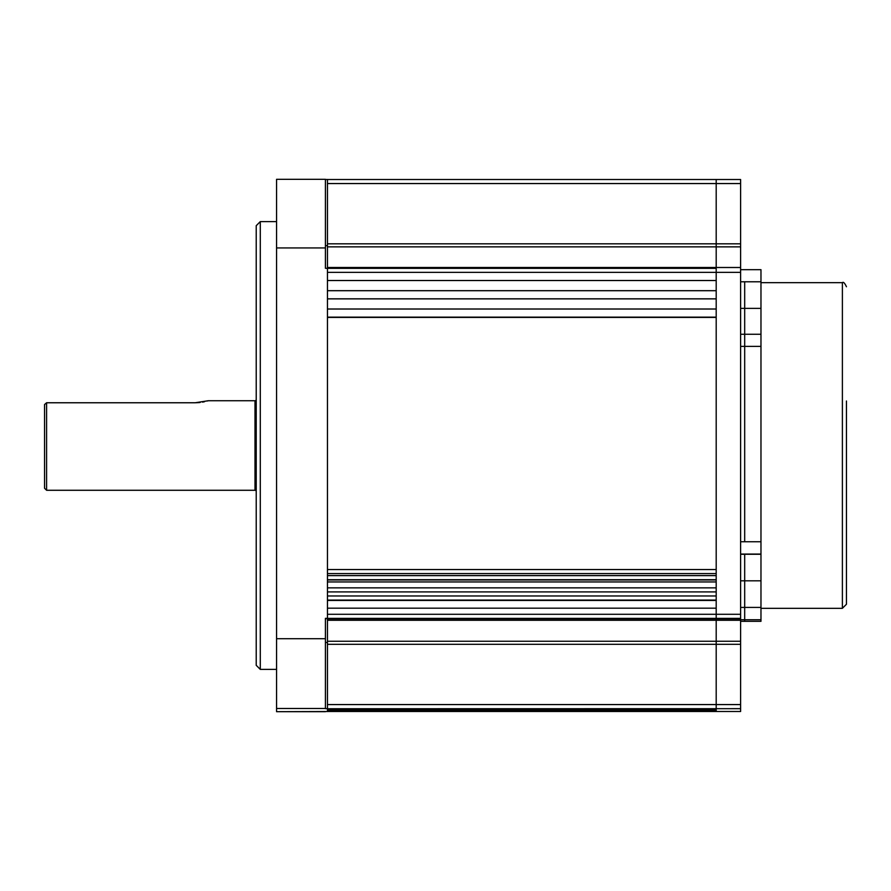 <?xml version="1.0" encoding="UTF-8"?>
<svg xmlns="http://www.w3.org/2000/svg" width="891" height="891" viewBox="0 0 891 891"><rect width="100%" height="100%" fill="white"/><g stroke="black" fill="none" stroke-linecap="round" stroke-linejoin="round"><path stroke-width="1.34" d="M846.45 401.006L846.45 604.254L842.385 608.319L842.385 282.681L760.97 282.681M760.97 621.328L740.61 621.328L744.687 621.328L744.687 607.417L744.687 621.328L760.97 621.328L760.97 619.724L740.61 619.724M760.97 607.417L760.97 554.068L744.687 554.068L744.687 607.417L760.97 607.417L760.97 619.724M740.61 554.068L744.687 554.068L744.687 580.821L760.97 580.821M740.61 554.28L760.97 554.28M740.61 541.75L744.687 541.75L744.687 346.376L744.687 541.75L760.97 541.75L760.97 554.068M760.97 541.75L760.97 346.376L744.687 346.376L744.687 334.259L744.687 346.376L740.61 346.376M740.61 281.779L744.687 281.779L744.687 334.259L760.97 334.259L760.97 281.779L744.687 281.779L744.687 334.259L760.97 334.259L760.97 346.376M740.61 308.375L760.97 308.375M760.97 269.672L740.61 269.672L760.97 269.672L760.97 281.779M256.218 665.31L256.218 225.69L260.295 221.614L260.295 669.386L256.218 665.31M325.415 711.686L276.566 711.686L327.454 711.519L327.454 618.9L716.197 618.889L716.197 179.514L716.197 280.509L327.454 280.509L327.454 272.368L740.61 272.368L740.61 246.852L327.454 246.852L327.454 243.822L740.61 243.822L740.61 246.852M325.415 245.649L327.454 245.649L327.454 618.354L325.415 618.354L325.415 708.646L327.454 708.646M325.415 642.478L327.454 642.478L327.454 618.354L325.415 618.9M276.566 711.686L276.566 179.314L325.415 179.314L325.415 268.302L327.454 268.302L327.454 179.481L325.415 179.481M740.61 580.821L744.687 580.821L744.687 607.417L740.61 607.417M740.61 243.822L740.61 183.557L327.454 183.557L327.454 243.822M740.61 179.514L327.454 179.514L740.61 179.514L740.61 183.557M327.454 711.486L716.197 711.486L716.197 618.889L716.197 708.746L327.454 708.746L740.61 708.679L740.61 711.486L327.454 711.486L740.61 711.486M740.61 704.569L740.61 644.304L327.454 644.304L327.454 704.569L740.61 704.569L740.61 708.679M740.61 641.253L740.61 620.27L327.454 620.27L327.454 641.253L740.61 641.253L740.61 644.304M740.61 618.889L740.61 614.289L327.454 614.289L327.454 608.185L716.197 608.185L716.197 618.889L740.61 618.889L740.61 620.27M740.61 614.289L740.61 272.368M327.454 246.852L327.454 267.5L740.61 267.5M327.454 280.542L716.197 280.542M327.454 290.689L716.197 290.689L716.197 298.83L327.454 298.83L327.454 290.689M327.454 298.864L716.197 298.864M327.454 309.01L716.197 309.01L716.197 317.14L327.454 317.14L327.454 309.01M716.197 317.408L327.454 317.408M327.454 573.581L327.454 575.619L716.197 575.619L716.197 573.581L327.454 573.581M327.454 579.974L716.197 579.974M327.454 591.902L327.454 595.968L716.197 595.968L716.197 591.902L327.454 591.902M327.454 600.445L716.197 600.445M740.61 618.387L327.454 618.387L327.454 620.27M327.454 644.304L327.454 641.253M327.454 708.824L716.197 708.891L327.454 708.824M327.454 708.98L716.197 709.047L327.454 708.98M327.454 711.163L716.197 711.163M327.454 711.33L716.197 711.33M327.454 581.957L716.197 581.957M254.993 400.727L208.327 400.727L195.162 402.765L46.588 402.765L46.588 490.273L254.993 490.273L254.993 400.727A1.225 1.225 0 0 0 256.218 399.502M256.218 491.498A1.225 1.225 0 0 0 254.993 490.273M46.588 490.273L44.55 488.246L44.55 404.536L46.588 402.765M195.162 402.765L198.994 402.587M199.027 402.587L200.185 402.465M202.535 402.119L204.473 401.73M207.403 400.995L208.327 400.727M325.415 708.479L276.566 708.479M276.566 638.713L325.415 638.713M325.415 247.943L276.566 247.943M740.61 334.259L744.687 334.259L740.61 334.259M716.197 268.336L327.454 268.336L716.197 268.336M327.454 569.549L716.197 569.549L327.454 569.549M716.197 579.718L327.454 579.718M327.454 587.86L716.197 587.86L327.454 587.86M716.197 600.077L327.454 600.077M842.385 608.319L760.97 608.319M842.385 282.681C843.32 281.623 844.679 282.97 846.45 286.746M276.566 669.386L260.295 669.386M276.566 221.614L260.295 221.614M716.197 710.082L327.454 710.082"/></g></svg>
